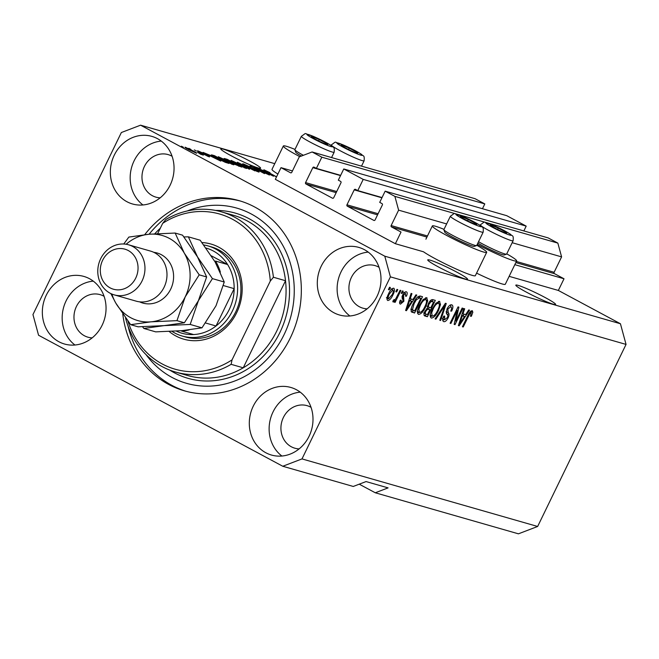<?xml version="1.0" encoding="UTF-8"?>
<svg xmlns="http://www.w3.org/2000/svg" width="659" height="659" viewBox="0 0 659 659"><rect width="100%" height="100%" fill="white"/><g stroke="black" fill="none" stroke-linecap="round" stroke-linejoin="round"><path stroke-width="0.99" d="M281.006 167.658L275.338 179.322L395.367 243.715L401.034 232.05L391.52 226.943A1.038 0.939 -74 0 1 391.141 225.559L398.621 210.155L394.881 196.382L385.153 191.159L379.708 202.371L381.989 203.59A1.038 0.939 -74 0 1 382.36 204.965L375.111 219.9A1.038 0.939 -74 0 1 373.826 220.394L347.334 206.185A1.038 0.939 -74 0 1 346.964 204.801L354.212 189.866A1.038 0.939 -74 0 1 355.498 189.38L357.771 190.599L363.216 179.396L343.759 168.959L338.322 180.162L340.596 181.382A1.038 0.939 -74 0 1 340.975 182.757L333.718 197.7A1.038 0.939 -74 0 1 332.433 198.186L305.949 183.976A1.038 0.939 -74 0 1 305.57 182.601L312.827 167.658A1.038 0.939 -74 0 1 314.104 167.172L316.386 168.391L321.823 157.188L312.094 151.974L299.285 156.867L291.805 172.271A1.038 0.939 -74 0 1 290.52 172.765L281.006 167.658L292.448 170.936M482.462 208.73L484.802 203.919L475.073 198.697L312.094 151.974M484.802 203.919L321.823 157.188M340.654 175.352L316.386 168.391M523.856 230.93L526.187 226.119L506.738 215.682L343.759 168.959M526.187 226.119L363.216 179.396M382.047 197.56L357.771 190.599M359.237 484.176L375.276 492.775L518.427 533.823L537.645 526.475L626.05 344.418L620.432 323.75L558.346 290.446L564.013 278.773L554.491 273.666A1.038 0.939 -74 0 1 554.12 272.291L561.6 256.886L557.852 243.105L548.123 237.891L385.153 191.159M557.852 243.105L394.881 196.382M561.6 256.886L512.158 242.71M446.637 223.928L398.621 210.155M564.013 278.773L514.811 264.671M558.346 290.446L509.143 276.343M476.795 245.28A30.207 2.537 -154.1 0 1 486.68 252.331L475.353 275.668A30.207 2.537 -154.1 0 1 435.401 258.814A30.207 2.537 -154.1 0 1 423.506 251.787L395.367 243.715M553.329 304.252A22.134 1.862 25.9 0 0 555.644 304.483A22.134 1.862 25.9 0 0 540.948 295.339A22.134 1.862 25.9 0 0 518.147 285.38A22.134 1.862 25.9 0 0 515.824 285.149A22.134 1.862 25.9 0 0 530.52 294.301A22.134 1.862 25.9 0 0 553.329 304.252M465.229 278.996A22.134 1.862 25.9 0 0 467.552 279.227A22.134 1.862 25.9 0 0 452.857 270.075A22.134 1.862 25.9 0 0 430.047 260.124A22.134 1.862 25.9 0 0 427.732 259.893A22.134 1.862 25.9 0 0 442.428 269.037A22.134 1.862 25.9 0 0 465.229 278.996M258.279 167.971A22.134 1.862 25.9 0 0 260.593 168.202A22.134 1.862 25.9 0 0 245.898 159.058A22.134 1.862 25.9 0 0 223.096 149.099A22.134 1.862 25.9 0 0 220.773 148.868A22.134 1.862 25.9 0 0 235.469 158.02A22.134 1.862 25.9 0 0 258.279 167.971M46.254 295.24A35.149 31.566 -74 0 0 64.508 344.023A35.149 31.566 -74 0 0 102.137 325.216A35.149 31.566 -74 0 0 83.882 276.434A35.149 31.566 -74 0 0 46.254 295.24M93.265 281.129A35.149 31.566 -74 0 0 66.073 300.924A35.149 31.566 -74 0 0 74.945 345.011M253.213 406.265A35.149 31.566 -74 0 0 271.459 455.039A35.149 31.566 -74 0 0 309.087 436.242A35.149 31.566 -74 0 0 290.841 387.459A35.149 31.566 -74 0 0 253.213 406.265M300.216 392.154A35.149 31.566 -74 0 0 273.032 411.949A35.149 31.566 -74 0 0 281.904 456.028M321.213 266.22A35.149 31.566 -74 0 0 339.467 314.994A35.149 31.566 -74 0 0 377.088 296.196A35.149 31.566 -74 0 0 358.842 247.413A35.149 31.566 -74 0 0 321.213 266.22M368.216 252.109A35.149 31.566 -74 0 0 341.032 271.903A35.149 31.566 -74 0 0 349.904 315.99M114.254 155.195A35.149 31.566 -74 0 0 132.508 203.977A35.149 31.566 -74 0 0 170.137 185.171A35.149 31.566 -74 0 0 151.883 136.388A35.149 31.566 -74 0 0 114.254 155.195M161.266 141.084A35.149 31.566 -74 0 0 134.082 160.878A35.149 31.566 -74 0 0 142.954 204.965M486.68 252.331A30.207 2.537 -154.1 0 1 446.736 235.477A30.207 2.537 -154.1 0 1 432.337 225.946A30.207 2.537 -154.1 0 1 444.001 229.357M294.993 149.42A30.207 2.537 25.9 0 0 283.329 146.01A30.207 2.537 25.9 0 0 297.728 155.54A30.207 2.537 25.9 0 0 299.837 156.653M122.772 314.005A98.949 88.858 -74 0 0 184.405 390.836A98.949 88.858 -74 0 0 290.314 337.91A98.949 88.858 -74 0 0 238.945 200.6A98.949 88.858 -74 0 0 144.733 234.662M172.081 156.265A22.134 19.877 -74 0 0 168.119 154.593A22.134 19.877 -74 0 0 144.428 166.43A22.134 19.877 -74 0 0 155.919 197.14A22.134 19.877 -74 0 0 160.17 197.824M379.04 267.29A22.134 19.877 -74 0 0 375.07 265.61A22.134 19.877 -74 0 0 351.379 277.455A22.134 19.877 -74 0 0 362.87 308.165A22.134 19.877 -74 0 0 367.129 308.849M448.235 314.005L447.494 314.656M444.265 317.119L443.037 317.926M311.04 407.336A22.134 19.877 -74 0 0 307.069 405.656A22.134 19.877 -74 0 0 283.378 417.501A22.134 19.877 -74 0 0 294.87 448.211A22.134 19.877 -74 0 0 299.12 448.894M104.081 296.311A22.134 19.877 -74 0 0 100.119 294.639A22.134 19.877 -74 0 0 76.428 306.476A22.134 19.877 -74 0 0 87.919 337.186A22.134 19.877 -74 0 0 92.169 337.869M375.276 492.775L388.085 487.882L366.066 481.564L353.249 486.457L282.777 466.259L301.995 458.911L390.4 276.854L384.782 256.186L140.573 125.177L121.355 132.525L32.95 314.582L38.568 335.25L282.777 466.259M265.635 173.218L254.102 167.032L269.391 175.039L253.74 167.666L264.49 173.63L250 165.862L265.569 173.358M245.057 164.816L256.705 170.45C259.135 171.785 259.712 172.287 258.435 171.941L251.738 168.943L256.713 171.027L254.143 169.347L245.222 165.491C242.627 164.066 242.034 163.547 243.426 163.926L250.898 167.287L245.057 164.816L244.374 165.03M242.669 163.827L243.426 163.926L243.229 164.338M259.119 172.032L258.435 171.941M256.598 171.274L257.051 171.455M249.44 169.314L237.38 162.238L255 170.912L239.53 163.275L249.44 169.314M230.938 160.829L231.144 160.401L241.433 165.162C245.84 167.501 247.356 168.572 245.996 168.375L235.502 163.506L231.087 160.944L231.144 160.401L231.087 160.944M246.705 168.457L245.996 168.375M218.121 157.155L218.327 156.727L228.624 161.488C233.022 163.827 234.546 164.898 233.187 164.701L222.693 159.832L218.277 157.27L218.327 156.727L218.277 157.27M233.887 164.783L233.187 164.701M211.58 155.919L220.781 161.101L203.046 152.394L211.58 155.919L211.399 156.29M183.499 147.311L181.423 146.199L183.499 147.311M620.432 323.75L384.782 256.186M274.762 163.654L140.573 125.177M283.329 146.01L272.002 169.347A30.207 2.537 25.9 0 0 277.892 174.05M476.581 273.131A30.207 2.537 25.9 0 0 505.305 284.26L516.64 260.915A30.207 2.537 25.9 0 0 506.746 253.863M188.705 149.626C185.459 147.913 184.322 147.122 185.294 147.262L192.898 150.804C196.077 152.484 197.181 153.259 196.209 153.11L188.705 149.626M196.712 153.168L196.209 153.11M190.904 149.428L188.836 148.324L190.904 149.428M197.502 152.171L203.376 155.12L200.493 154.206L197.502 152.171M199.957 153.876L199.512 153.283M196.407 151.01L194.339 149.898L196.407 151.01M199.496 151.71L207.766 155.681C209.636 156.71 210.04 157.073 208.994 156.776L199.553 152.196C197.453 151.051 196.95 150.623 198.046 150.919L203.343 153.283L199.018 151.908M197.461 150.845L197.889 151.232M209.57 156.858L208.994 156.776M207.354 156.175L207.173 155.565M216.58 158.102C212.149 155.763 210.691 154.733 212.19 155.022L214.463 155.672L228.953 163.44L225.279 162.32L216.58 158.102M211.325 154.898L212.19 155.022L211.976 155.458M226.828 160.277C224.076 158.786 223.434 158.251 224.9 158.662L227.273 159.346L241.762 167.114L233.616 163.869L226.828 160.277M224.06 158.531L224.9 158.662L224.711 159.066M264.333 171.052L273.534 176.225L255.807 167.526L264.333 171.052L264.152 171.422M276.475 176.983L263.864 169.783L270.042 172.683L265.816 171.043L276.549 176.826M265.528 170.689L265.734 171.216M455.83 321.065L462.148 308.058L462.947 308.288L455.015 324.632L454.158 324.385L457.231 310.43L450.904 323.454L450.105 323.223L458.038 306.888L458.895 307.127L455.83 321.065L454.99 320.62M451.761 304.845C453.277 305.521 453.244 307.605 451.662 311.097L450.756 311.081C451.819 308.659 451.819 307.209 450.764 306.732L447.848 309.087L448.277 312.728C449.323 313.519 449.281 315.216 448.169 317.811C446.662 320.653 445.187 321.93 443.762 321.65C442.37 321.073 442.37 319.22 443.762 316.089L444.668 316.106L444.66 319.73L447.395 317.539L447.947 315.809L446.316 313.149L447.024 308.906C448.664 305.867 450.245 304.507 451.761 304.845L452.082 304.969M442.378 318.528L444.66 319.73M435.064 318.907L445.418 303.264L446.25 303.502L440.624 320.505L439.792 320.266L444.949 305.306L435.896 319.145L435.064 318.907M439.471 301.32L440.5 304.532L438.564 310.364C436.291 315.249 433.886 317.819 431.332 318.083C429.652 316.633 429.998 313.544 432.362 308.807L435.994 303.165L439.775 301.443M426.661 297.646L427.691 300.858L425.747 306.69C423.482 311.575 421.068 314.145 418.514 314.409C416.834 312.959 417.18 309.87 419.544 305.133L423.177 299.491L426.966 297.769M395.845 291.706L396.973 289.375L397.772 289.606L396.644 291.937L395.845 291.706M393.728 288.205C394.939 289.268 394.659 291.525 392.888 294.977C391.281 298.478 389.568 300.331 387.747 300.512C386.545 299.474 386.8 297.258 388.522 293.865C390.136 290.289 391.874 288.403 393.728 288.205L393.934 288.288M472.198 310.702L472.841 312.201L471.391 316.271L470.485 316.254L471.234 312.605L469.834 313.602L463.219 326.979L462.42 326.757L467.808 315.661C469.15 312.531 470.617 310.875 472.198 310.702L472.396 310.776M469.999 311.929L471.325 312.638L469.991 311.938M537.645 526.475L301.995 458.911M626.05 344.418L390.4 276.854M412.921 299.507L415.961 294.82L416.793 295.059L406.397 310.694L405.623 310.471L411.092 293.42L411.924 293.659L410.227 298.733L412.921 299.507M406.381 291.83C407.451 292.283 407.468 293.733 406.438 296.196L405.532 296.179L405.499 293.51L403.563 295.059L403.86 301.27L400.433 304.145C399.387 303.799 399.329 302.497 400.26 300.232L401.166 300.249L401.232 302.44L402.946 301.278L402.624 295.117C403.909 292.678 405.161 291.583 406.381 291.83L406.636 291.937M403.596 292.472L404.165 292.794M401.249 293.263L402.377 290.924L403.184 291.154L402.048 293.486L401.249 293.263M393.11 302.003L392.813 301.237L393.934 299.623L394.379 299.993L395.762 298.815L400.079 290.265L400.878 290.495L395.112 302.374L394.304 302.151L395.227 300.249L393.168 302.044M393.934 299.623L394.379 299.993M388.431 289.589L389.568 287.25L390.367 287.481L389.238 289.812L388.431 289.589M413.284 303.461C415.499 298.585 417.814 296.113 420.228 296.039L422.501 296.698L414.569 313.033L411.315 311.756C410.812 309.672 411.471 306.905 413.284 303.461M411.414 311.888L412.394 312.407L411.315 311.756M424.355 315.677L424.989 316.023C423.704 315.636 423.663 314.063 424.874 311.312L427.394 308.132L428.284 303.815C429.89 300.661 431.439 299.285 432.947 299.688L435.319 300.372L427.386 316.707L424.643 315.883M465.674 314.631L468.722 309.944L469.554 310.183L459.158 325.818L458.376 325.595L463.845 308.552L464.677 308.791L462.98 313.865L465.674 314.631M477.24 244.357A30.207 2.537 25.9 0 0 516.64 260.915M470.814 311.114L472.841 312.201M470.765 311.147L470.526 312.209M470.658 315.875L471.391 316.271M469.117 313.214L469.834 313.602M462.494 326.592L463.219 326.979M411.331 299.054L410.318 300.586M405.672 310.298L406.397 310.694M409.511 298.354L410.227 298.733M406.232 308.552L406.834 308.882L411.727 301.344L408.967 300.034M408.868 300.347L409.56 300.718L406.834 308.882M411.727 301.344L409.56 300.718M405.145 292.011L404.988 293.222M405.68 295.792L406.438 296.196M402.855 294.672L403.563 295.059M402.352 295.718L403.226 296.188M402.039 296.591L402.287 298.84M403.11 300.866L403.86 301.27M400.532 302.086L399.576 302.86M401.323 293.098L402.048 293.486M394.387 301.987L395.112 302.374M394.675 299.952L395.227 300.249M388.513 289.425L389.238 289.812M392.451 288.469L392.369 289.606M392.163 294.581L392.888 294.977M387.838 298.428L386.957 299.128M388.596 298.815L392.089 294.746C393.349 292.374 393.612 290.759 392.879 289.894L389.378 293.972C388.126 296.344 387.863 297.959 388.596 298.815L386.405 297.654M387.031 297.983L388.382 298.708M388.662 293.584L389.378 293.972M391.553 289.186L390.935 288.831M395.919 291.55L396.644 291.937M420.211 296.039L419.429 297.654M413.209 310.463L412.501 311.921L414.569 313.033M412.501 311.921L411.208 311.55M411.175 309.211L414.692 310.891L420.772 298.379L417.584 296.945M413.35 303.329L414.074 303.717L412.41 309.87L413.341 310.504M415.574 299.408L416.323 299.812L414.074 303.717M417.542 296.987L419.396 297.983L416.323 299.812M420.772 298.379L419.396 297.983M426.389 300.158L427.691 300.858M425.022 306.295L425.747 306.69M419.05 312.308L417.518 313.247M425.599 297.687L425.648 299.483M419.437 312.498C421.414 312.259 423.251 310.232 424.956 306.427C426.719 302.926 426.974 300.636 425.739 299.557C423.811 299.779 422.007 301.74 420.318 305.414L418.86 309.203L419.437 312.498L417.155 311.295M418.045 308.766L418.86 309.203M419.602 305.026L420.318 305.414M433.029 299.713L432.238 301.328M429.314 307.349L428.531 308.964M426.019 314.137L425.31 315.595L427.386 316.707M425.31 315.595L424.075 315.241M428.366 303.642L429.091 304.03C428.185 306.097 428.259 307.209 429.33 307.358L430.805 307.778L433.589 302.053L430.401 300.619M425.088 310.883L425.805 311.27C424.989 313.198 425.113 314.178 426.2 314.195L427.51 314.565L429.882 309.689L427.065 308.363M423.63 312.893L426.2 314.195M426.67 308.709L427.6 309.211L425.805 311.27M429.882 309.689L427.6 309.211M426.851 306.081L429.33 307.358M430.055 301.006L431.126 301.575L429.091 304.03M430.327 300.702L431.999 301.591L431.126 301.575M433.589 302.053L431.999 301.591M439.199 303.832L440.5 304.532M437.84 309.969L438.564 310.364M431.867 315.982L430.335 316.921M438.408 301.361L438.466 303.156M432.246 316.172C434.223 315.933 436.069 313.906 437.774 310.101C439.528 306.6 439.792 304.31 438.556 303.231C436.629 303.453 434.825 305.414 433.136 309.087L431.678 312.877L432.246 316.172L429.973 314.969M430.862 312.44L431.678 312.877M432.411 308.7L433.136 309.087M439.858 320.093L440.624 320.505M444.298 304.96L444.949 305.306M435.162 318.758L435.896 319.145M450.731 304.845L450.731 306.69M450.921 310.702L451.662 311.097M447.131 308.7L447.848 309.087M446.151 311.55L446.959 314.055M447.445 317.424L448.169 317.811M444.191 319.508L442.757 320.488M454.199 324.195L455.015 324.632M456.506 310.043L457.231 310.43M450.188 323.067L450.904 323.454M464.093 314.178L463.071 315.71M458.433 325.431L459.158 325.818M462.264 313.478L462.98 313.865M458.994 323.684L459.595 324.006L464.488 316.468L461.728 315.159M461.621 315.472L462.321 315.85L459.595 324.006M464.488 316.468L462.321 315.85M189.331 149.955L194.718 152.311L192.107 150.573L186.373 148.333M186.777 148.061L189.405 149.799M216.498 158.811L210.839 156.134L216.498 158.811M226.457 162.303L213.977 155.952L217.404 158.349L226.276 162.666M214.076 156.727L213.977 155.952M231.367 164.042L232.026 163.852L231.836 164.231M227.075 162.089L231.49 163.794C232.495 163.926 231.268 163.078 227.8 161.249L220.032 157.641L219.34 157.946M223.459 160.244L227.149 161.941M220.032 157.641C219.043 157.509 220.213 158.325 223.533 160.088M239.093 166.348L234.942 163.654L232.709 163.366M234.102 164.124L239.266 165.977M232.874 163.094L234.176 163.967M233.064 163.127L233.245 162.748L228.171 160.022L225.971 159.478M227.536 160.656L233.245 162.748M225.988 159.445L227.61 160.499M244.184 167.715L244.835 167.526L244.654 167.905M239.892 165.763L244.3 167.468C245.305 167.6 244.077 166.752 240.609 164.923L232.841 161.315L232.149 161.62M236.276 163.918L239.958 165.615M232.841 161.315C231.853 161.183 233.022 161.999 236.35 163.762M269.251 173.935L263.6 171.258L269.251 173.935M353.867 151.924A9.111 0.766 25.9 0 0 356.766 153.003A9.111 0.766 25.9 0 0 357.26 153.119A9.111 0.766 25.9 0 0 356.486 152.015A9.111 0.766 25.9 0 0 349.237 148.127A9.111 0.766 25.9 0 0 342.276 145.227A9.111 0.766 25.9 0 0 341.593 145.515A9.111 0.766 25.9 0 0 342.565 146.216A9.111 0.766 25.9 0 0 349.805 150.104A9.111 0.766 25.9 0 0 353.867 151.924M356.766 153.003L356.486 152.015L349.237 148.127L342.276 145.227L342.565 146.216M356.107 152.789L356.486 152.015M348.57 149.502L349.237 148.127M502.875 231.861A9.111 0.766 25.9 0 0 505.774 232.94A9.111 0.766 25.9 0 0 506.269 233.055A9.111 0.766 25.9 0 0 505.494 231.952A9.111 0.766 25.9 0 0 498.245 228.063A9.111 0.766 25.9 0 0 491.284 225.164A9.111 0.766 25.9 0 0 490.601 225.452A9.111 0.766 25.9 0 0 491.573 226.152A9.111 0.766 25.9 0 0 498.814 230.04A9.111 0.766 25.9 0 0 502.875 231.861M478.533 241.696A18.23 1.532 25.9 0 0 498.929 251.763A18.23 1.532 25.9 0 0 506.516 254.185L504.168 254.992A16.459 1.384 -154.1 0 1 497.314 252.801A16.459 1.384 -154.1 0 1 477.857 243.089M506.516 254.185A18.23 1.532 25.9 0 0 506.631 254.102L513.114 240.749A18.23 1.532 -154.1 0 1 505.412 238.41A18.23 1.532 -154.1 0 1 488.467 230.288A18.23 1.532 -154.1 0 1 480.32 224.826L480.057 225.37M505.774 232.94L505.494 231.952L498.245 228.063L491.284 225.164L491.573 226.152M505.115 232.726L505.494 231.952M497.578 229.439L498.245 228.063M472.923 223.277A9.111 0.766 25.9 0 0 475.823 224.348A9.111 0.766 25.9 0 0 476.317 224.472A9.111 0.766 25.9 0 0 475.543 223.36A9.111 0.766 25.9 0 0 468.294 219.48A9.111 0.766 25.9 0 0 461.333 216.58A9.111 0.766 25.9 0 0 460.649 216.86A9.111 0.766 25.9 0 0 461.621 217.561A9.111 0.766 25.9 0 0 468.862 221.449A9.111 0.766 25.9 0 0 472.923 223.277M476.564 245.601L474.216 246.4A16.459 1.384 -154.1 0 1 467.363 244.217A16.459 1.384 -154.1 0 1 444.71 232.075L443.886 229.736A18.23 1.532 25.9 0 0 468.977 243.171A18.23 1.532 25.9 0 0 476.564 245.601A18.23 1.532 25.9 0 0 476.679 245.51L483.162 232.157A18.23 1.532 -154.1 0 1 475.46 229.826A18.23 1.532 -154.1 0 1 458.516 221.696A18.23 1.532 -154.1 0 1 450.369 216.234L443.886 229.587A18.23 1.532 25.9 0 0 443.886 229.736M475.823 224.348L475.543 223.36L468.294 219.48L461.333 216.58L461.621 217.561M475.164 224.142L475.543 223.36M467.626 220.847L468.294 219.48M323.915 143.341A9.111 0.766 25.9 0 0 326.815 144.412A9.111 0.766 25.9 0 0 327.309 144.535A9.111 0.766 25.9 0 0 326.526 143.423A9.111 0.766 25.9 0 0 319.286 139.543A9.111 0.766 25.9 0 0 312.325 136.644A9.111 0.766 25.9 0 0 311.641 136.924A9.111 0.766 25.9 0 0 312.613 137.624A9.111 0.766 25.9 0 0 319.854 141.512A9.111 0.766 25.9 0 0 323.915 143.341M331.568 157.55L334.154 152.221A18.23 1.532 -154.1 0 1 326.452 149.89A18.23 1.532 -154.1 0 1 309.508 141.759A18.23 1.532 -154.1 0 1 301.361 136.298L294.878 149.651A18.23 1.532 25.9 0 0 294.878 149.799A18.23 1.532 25.9 0 0 303.379 155.302M301.435 156.043A16.459 1.384 -154.1 0 1 295.702 152.138L294.878 149.799M326.815 144.412L326.526 143.423L319.286 139.543L312.325 136.644L312.613 137.624M326.156 144.206L326.526 143.423M318.618 140.911L319.286 139.543M201.983 242.553A49.474 44.425 106 0 1 236.68 312.704A49.474 44.425 106 0 1 169.149 331.477M182.238 336.032L185.541 336.98A46.871 42.094 -74 0 0 235.708 311.913A46.871 42.094 -74 0 0 211.374 246.878L208.071 245.931A46.871 42.094 106 0 1 232.405 310.966A46.871 42.094 106 0 1 182.238 336.032A46.871 42.094 106 0 1 171.966 331.345M175.492 372.03L187.609 375.498A83.322 74.829 -74 0 0 243.237 367.813A83.322 74.829 -74 0 0 276.796 330.933A83.322 74.829 -74 0 0 285.52 280.726L243.237 367.813L231.128 364.336A83.322 74.829 106 0 1 175.492 372.03A83.322 74.829 106 0 1 125.531 317.893M146.043 354.641A91.14 81.84 -74 0 0 284.111 334.574A91.14 81.84 -74 0 0 275.627 234.579A91.14 81.84 -74 0 0 187.238 210.971M160.335 228.179A91.14 81.84 -74 0 0 154.774 233.805M111.882 294.046A44.268 39.754 -74 0 0 115.729 302.967A44.268 39.754 -74 0 0 150.911 321.839A44.268 39.754 -74 0 0 185.187 296.912A44.268 39.754 -74 0 0 184.281 253.114A44.268 39.754 -74 0 0 149.099 234.233A98.949 88.858 106 0 1 240.593 201.094M273.411 277.25L270.297 281.072A80.719 72.49 -74 0 0 162.682 223.343L165.796 219.521A83.322 74.829 106 0 1 221.424 211.836A83.322 74.829 106 0 1 273.411 277.25L285.52 280.726A83.322 74.829 -74 0 0 233.533 215.304L221.424 211.836M162.682 223.343L157.682 233.632M127.928 321.122A80.719 72.49 -74 0 0 232.034 359.88L231.128 364.336M270.297 281.072L232.034 359.88M186.06 391.289A98.949 88.858 106 0 1 128.06 326.18M176.266 331.09A44.268 39.754 -74 0 0 193.614 334.558A44.268 39.754 -74 0 0 216.028 325.991A44.268 39.754 -74 0 0 229.233 309.541A44.268 39.754 -74 0 0 234.167 288.65A44.268 39.754 -74 0 0 227.61 264.539A44.268 39.754 -74 0 0 206.061 248.056M203.796 244.967A46.871 42.094 106 0 1 208.071 245.931M205.608 323.001L216.028 325.991L234.167 288.65L223.376 285.553M220.345 272.126A44.268 39.754 106 0 0 215.501 261.063L227.61 264.539L211.374 255.824M193.614 334.558L181.497 331.09A44.268 39.754 106 0 0 189.108 329.912M114.196 294.861L136.224 301.171A26.039 23.386 -74 0 0 164.099 287.242A26.039 23.386 -74 0 0 150.573 251.112L128.554 244.794A26.039 23.386 106 0 1 142.072 280.932A26.039 23.386 106 0 1 114.196 294.861A26.039 23.386 106 0 1 100.679 258.723A26.039 23.386 106 0 1 128.554 244.794M135.729 278.082A20.833 18.707 -74 0 0 128.241 250.527A20.833 18.707 -74 0 0 102.615 260.313A20.833 18.707 -74 0 0 110.111 287.868A20.833 18.707 -74 0 0 135.729 278.082M190.179 324.442L198.4 300.702L212.42 278.625L197.502 256.903L188.367 236.836L200.196 240.23L215.114 261.952L224.249 282.011L216.02 305.751L202 327.828L181.744 330.678L155.697 331.864L143.868 328.47L164.124 325.628L190.179 324.442L202 327.828M212.42 278.625L224.249 282.011M188.367 236.836L183.919 236.927M142.517 326.724L143.868 328.47M175.154 233.047L182.576 235.181L197.502 256.903L206.629 276.961L198.4 300.702L184.38 322.778L164.124 325.628L138.077 326.815L130.655 324.681L150.911 321.839L176.958 320.653L185.187 296.912L199.207 274.836L184.281 253.114L175.154 233.047L149.099 234.233A44.268 39.754 -74 0 0 126.149 244.258M149.099 234.233L128.843 237.083L123.76 244.003M110.869 293.593L115.729 302.967L130.655 324.681M199.207 274.836L206.629 276.961M176.958 320.653L184.38 322.778M340.53 175.607L312.827 167.658M336.716 191.53L305.57 182.601M336.172 192.642L305.949 183.976M381.923 197.807L354.212 189.866M378.101 213.73L346.964 204.801M377.566 214.85L347.334 206.185M554.12 272.291L516.368 261.466M427.469 235.98L391.141 225.559M554.491 273.666L515.824 262.579M426.925 237.092L391.52 226.943M467.948 315.373L468.673 315.76M407.361 305.035L408.028 305.397M402.147 296.245L403.662 297.061M426.941 308.461L428.465 309.285M442.675 307.415L443.359 307.786M446.201 311.616L448.277 312.728M460.122 320.167L460.781 320.521M356.231 153.456A14.061 1.178 25.9 0 0 360.259 153.588A14.061 1.178 25.9 0 0 342.82 144.774A14.061 1.178 25.9 0 0 338.784 144.642A14.061 1.178 25.9 0 0 356.231 153.456M361.519 166.142L364.106 160.812A18.23 1.532 -154.1 0 1 356.404 158.473A18.23 1.532 -154.1 0 1 339.459 150.351A18.23 1.532 -154.1 0 1 331.312 144.889L331.049 145.433M505.239 233.393A14.061 1.178 25.9 0 0 509.267 233.525A14.061 1.178 25.9 0 0 491.828 224.711A14.061 1.178 25.9 0 0 487.792 224.579A14.061 1.178 25.9 0 0 505.239 233.393M475.287 224.801A14.061 1.178 25.9 0 0 479.315 224.941A14.061 1.178 25.9 0 0 461.877 216.127A14.061 1.178 25.9 0 0 457.84 215.987A14.061 1.178 25.9 0 0 475.287 224.801M326.279 144.865A14.061 1.178 25.9 0 0 330.307 145.005A14.061 1.178 25.9 0 0 312.868 136.191A14.061 1.178 25.9 0 0 308.832 136.051A14.061 1.178 25.9 0 0 326.279 144.865M215.526 210.427A85.925 77.169 106 0 1 279.968 332.358A85.925 77.169 106 0 1 169.75 370.094M153.802 252.331A26.039 23.386 106 0 1 170.706 289.136A26.039 23.386 106 0 1 139.601 301.847M425.912 239.184L432.337 225.946M412.872 310.323L410.796 309.211M364.106 160.812C364.674 154.494 363.266 156.636 361.593 154.42C356.881 151.339 350.547 148.086 342.606 144.667C332.564 142.006 337.738 140.606 331.312 144.889M513.114 240.749C513.682 234.431 512.274 236.573 510.601 234.357C505.89 231.276 499.555 228.022 491.614 224.604C481.572 221.943 486.746 220.543 480.32 224.826M483.162 232.157C483.731 225.848 482.322 227.989 480.65 225.773C475.938 222.693 469.603 219.439 461.662 216.012C451.621 213.351 456.794 211.959 450.369 216.234M334.154 152.221C334.723 145.911 333.314 148.053 331.642 145.837C326.93 142.756 320.595 139.502 312.654 136.075C302.613 133.415 307.786 132.022 301.361 136.298"/></g></svg>

